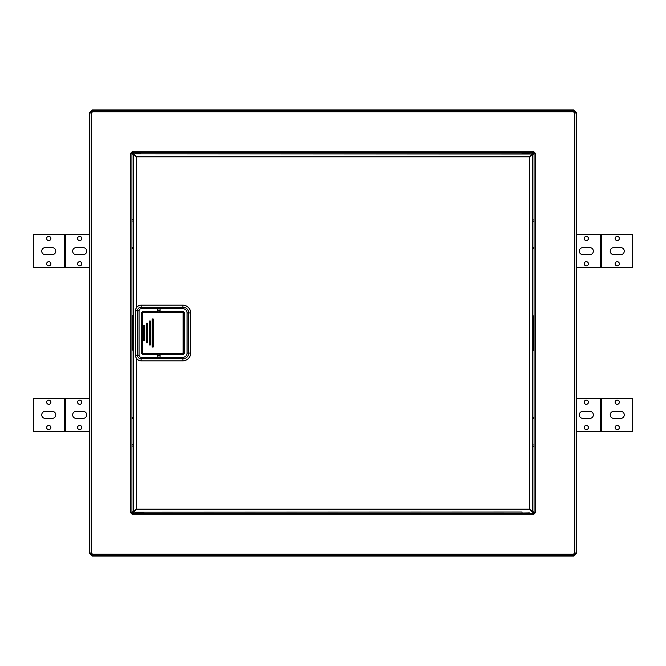 <?xml version="1.0" encoding="UTF-8"?>
<svg xmlns="http://www.w3.org/2000/svg" width="666" height="666" viewBox="0 0 666 666"><rect width="100%" height="100%" fill="white"/><g stroke="black" fill="none" stroke-linecap="round" stroke-linejoin="round"><path stroke-width="1" d="M586.321 425.408A2.106 2.106 0 0 0 584.207 427.522A2.106 2.106 0 0 0 586.321 429.628A2.106 2.106 0 0 0 588.428 427.522A2.106 2.106 0 0 0 586.321 425.408M586.321 400.116A2.106 2.106 0 0 0 584.207 402.222A2.106 2.106 0 0 0 586.321 404.329A2.106 2.106 0 0 0 588.428 402.222A2.106 2.106 0 0 0 586.321 400.116M617.24 425.408A2.106 2.106 0 0 0 615.134 427.522A2.106 2.106 0 0 0 617.24 429.628A2.106 2.106 0 0 0 619.347 427.522A2.106 2.106 0 0 0 617.24 425.408M617.24 400.116A2.106 2.106 0 0 0 615.134 402.222A2.106 2.106 0 0 0 617.24 404.329A2.106 2.106 0 0 0 619.347 402.222A2.106 2.106 0 0 0 617.24 400.116M601.781 431.385L601.781 398.351L632.7 398.351L632.7 431.385L576.664 431.385M600.374 431.385L600.374 398.351L576.664 398.351M589.835 411.355L582.808 411.355A3.513 3.513 0 0 0 579.295 414.868A3.513 3.513 0 0 0 582.808 418.381L589.835 418.381A3.513 3.513 0 0 0 593.348 414.868A3.513 3.513 0 0 0 589.835 411.355M620.754 411.355L613.727 411.355A3.513 3.513 0 0 0 610.214 414.868A3.513 3.513 0 0 0 613.727 418.381L620.754 418.381A3.513 3.513 0 0 0 624.267 414.868A3.513 3.513 0 0 0 620.754 411.355M601.781 398.351L600.374 398.351M586.321 261.671A2.106 2.106 0 0 0 584.207 263.778A2.106 2.106 0 0 0 586.321 265.884A2.106 2.106 0 0 0 588.428 263.778A2.106 2.106 0 0 0 586.321 261.671M586.321 236.372A2.106 2.106 0 0 0 584.207 238.478A2.106 2.106 0 0 0 586.321 240.593A2.106 2.106 0 0 0 588.428 238.478A2.106 2.106 0 0 0 586.321 236.372M617.24 261.671A2.106 2.106 0 0 0 615.134 263.778A2.106 2.106 0 0 0 617.24 265.884A2.106 2.106 0 0 0 619.347 263.778A2.106 2.106 0 0 0 617.24 261.671M617.24 236.372A2.106 2.106 0 0 0 615.134 238.478A2.106 2.106 0 0 0 617.24 240.593A2.106 2.106 0 0 0 619.347 238.478A2.106 2.106 0 0 0 617.24 236.372M601.781 267.649L601.781 234.615L632.7 234.615L632.7 267.649L576.664 267.649M600.374 267.649L600.374 234.615L576.664 234.615M589.835 247.619L582.808 247.619A3.513 3.513 0 0 0 579.295 251.132A3.513 3.513 0 0 0 582.808 254.645L589.835 254.645A3.513 3.513 0 0 0 593.348 251.132A3.513 3.513 0 0 0 589.835 247.619M620.754 247.619L613.727 247.619A3.513 3.513 0 0 0 610.214 251.132A3.513 3.513 0 0 0 613.727 254.645L620.754 254.645A3.513 3.513 0 0 0 624.267 251.132A3.513 3.513 0 0 0 620.754 247.619M601.781 234.615L600.374 234.615M79.679 404.329A2.106 2.106 0 0 0 81.793 402.222A2.106 2.106 0 0 0 79.679 400.116A2.106 2.106 0 0 0 77.572 402.222A2.106 2.106 0 0 0 79.679 404.329M79.679 429.628A2.106 2.106 0 0 0 81.793 427.522A2.106 2.106 0 0 0 79.679 425.408A2.106 2.106 0 0 0 77.572 427.522A2.106 2.106 0 0 0 79.679 429.628M48.76 404.329A2.106 2.106 0 0 0 50.866 402.222A2.106 2.106 0 0 0 48.76 400.116A2.106 2.106 0 0 0 46.653 402.222A2.106 2.106 0 0 0 48.76 404.329M48.76 429.628A2.106 2.106 0 0 0 50.866 427.522A2.106 2.106 0 0 0 48.76 425.408A2.106 2.106 0 0 0 46.653 427.522A2.106 2.106 0 0 0 48.76 429.628M64.219 398.351L64.219 431.385L33.3 431.385L33.3 398.351L89.336 398.351M65.626 398.351L65.626 431.385L89.336 431.385M76.165 418.381L83.192 418.381A3.513 3.513 0 0 0 86.705 414.868A3.513 3.513 0 0 0 83.192 411.355L76.165 411.355A3.513 3.513 0 0 0 72.652 414.868A3.513 3.513 0 0 0 76.165 418.381M45.246 418.381L52.273 418.381A3.513 3.513 0 0 0 55.786 414.868A3.513 3.513 0 0 0 52.273 411.355L45.246 411.355A3.513 3.513 0 0 0 41.733 414.868A3.513 3.513 0 0 0 45.246 418.381M64.219 431.385L65.626 431.385M79.679 240.593A2.106 2.106 0 0 0 81.793 238.478A2.106 2.106 0 0 0 79.679 236.372A2.106 2.106 0 0 0 77.572 238.478A2.106 2.106 0 0 0 79.679 240.593M79.679 265.884A2.106 2.106 0 0 0 81.793 263.778A2.106 2.106 0 0 0 79.679 261.671A2.106 2.106 0 0 0 77.572 263.778A2.106 2.106 0 0 0 79.679 265.884M48.76 240.593A2.106 2.106 0 0 0 50.866 238.478A2.106 2.106 0 0 0 48.76 236.372A2.106 2.106 0 0 0 46.653 238.478A2.106 2.106 0 0 0 48.76 240.593M48.76 265.884A2.106 2.106 0 0 0 50.866 263.778A2.106 2.106 0 0 0 48.76 261.671A2.106 2.106 0 0 0 46.653 263.778A2.106 2.106 0 0 0 48.76 265.884M64.219 234.615L64.219 267.649L33.3 267.649L33.3 234.615L89.336 234.615M65.626 234.615L65.626 267.649L89.336 267.649M76.165 254.645L83.192 254.645A3.513 3.513 0 0 0 86.705 251.132A3.513 3.513 0 0 0 83.192 247.619L76.165 247.619A3.513 3.513 0 0 0 72.652 251.132A3.513 3.513 0 0 0 76.165 254.645M45.246 254.645L52.273 254.645A3.513 3.513 0 0 0 55.786 251.132A3.513 3.513 0 0 0 52.273 247.619L45.246 247.619A3.513 3.513 0 0 0 41.733 251.132A3.513 3.513 0 0 0 45.246 254.645M64.219 267.649L65.626 267.649M133.416 417.357L132.018 417.382M133.416 446.112L132.018 446.087M532.409 446.22L533.982 446.195M532.409 417.457L533.982 417.49M133.416 219.78L132.018 219.805M133.416 248.535L132.018 248.51M532.409 248.643L533.982 248.618M532.409 219.888L533.982 219.913M135.489 355.194L135.489 310.806A5.644 5.644 0 0 1 141.142 305.161L182.884 305.161A7.759 7.759 0 0 1 190.643 312.912L190.643 353.088A7.759 7.759 0 0 1 182.884 360.839L141.142 360.839A5.644 5.644 0 0 1 135.489 355.194L135.556 355.194A5.586 5.586 0 0 0 141.1 360.781L141.1 358.824A3.63 3.63 0 0 1 137.512 355.194L135.556 355.194L135.556 310.806A5.586 5.586 0 0 1 141.142 305.219L141.142 305.161M179.271 354.179L173.734 354.179M159.857 311.613L179.271 311.821M179.271 311.546L182.601 311.538L184.266 313.195L184.266 352.805L182.601 354.462L179.271 354.454M184.266 313.195L184.307 313.195A1.698 1.698 0 0 0 182.617 311.497L159.857 311.563M157.134 308.899L160.056 308.899L160.031 310.498L157.159 310.498L157.134 308.899L157.334 311.563M157.134 311.497L142.574 311.497L141.467 312.912L141.467 353.088L142.574 354.503L141.309 353.238L141.309 312.762L142.574 311.497M142.724 311.646L157.334 311.613M182.884 305.161L141.142 305.219L141.142 307.176L182.884 307.176L182.884 305.219A7.701 7.701 0 0 1 190.584 312.912L190.643 312.912M184.307 313.195L184.307 352.805A1.698 1.698 0 0 1 182.617 354.503L159.857 354.437M160.056 357.101L157.134 357.101L157.159 355.502L160.031 355.502L160.056 357.101L160.056 354.503M157.134 357.101L157.134 354.503L142.574 354.503M160.056 308.899L160.056 311.497M164.394 354.179L173.734 354.437M182.884 308.724L182.884 307.176A5.736 5.736 0 0 1 188.628 312.912L188.628 353.088L190.584 353.088A7.701 7.701 0 0 1 182.884 360.781L182.884 357.276A4.196 4.196 0 0 0 187.079 353.088L187.079 312.912A4.196 4.196 0 0 0 182.884 308.724L141.142 308.724L141.142 307.176A3.63 3.63 0 0 0 137.512 310.806L135.489 310.806M141.142 360.839L182.884 360.839M164.394 354.404L159.857 354.387M141.467 352.897L142.724 354.162L157.334 354.387M159.998 354.445L159.857 355.461L159.857 354.129L157.334 354.129L157.334 355.486L157.193 354.445M160.031 355.502L157.159 355.502M157.193 311.555L157.334 310.539L157.334 311.871L159.857 311.871L159.857 310.514L159.998 311.555M157.159 310.498L160.031 310.498M142.724 311.838L141.467 313.103M190.643 353.088L190.584 312.912L187.079 312.912M141.467 314.169L141.883 314.169M141.883 351.831L141.467 351.831M141.808 345.229L141.467 342.416M182.434 311.821L183.841 313.228L183.841 352.772L182.434 354.179L162.113 354.179L162.179 353.471L182.434 353.471L183.133 352.772L183.133 313.228L182.434 311.821L162.113 311.821L182.434 311.821L183.841 313.228L183.841 352.772L182.434 354.179L159.857 354.129M157.334 311.871L159.857 311.871M182.434 312.529L162.179 312.529L161.613 311.871M162.113 354.179L142.507 354.154L141.808 353.446L141.808 312.554L142.507 311.846A0.699 0.699 135 0 0 141.833 312.579L142.532 312.579L142.532 353.421L162.179 353.471M141.633 323.584L141.467 320.771M162.179 312.529L142.532 312.579L142.532 311.871M144.763 340.734L144.763 325.266L143.706 325.266L143.706 340.734L144.763 340.734L144.763 325.266M153.197 347.053L153.197 318.947L152.139 318.947L152.139 347.053L153.197 347.053L152.914 319.222L152.139 318.947M150.383 344.946L150.383 321.054L149.326 321.054L149.326 344.946L150.383 344.946L150.1 321.337L149.326 321.054M147.569 342.84L146.52 342.84L146.52 323.16L147.569 323.16L147.569 342.84L147.294 323.443L146.52 323.16M147.294 342.557L146.52 342.84M146.795 342.557L146.795 323.443M144.48 340.451L143.706 340.734M143.989 340.451L143.706 325.266M144.48 325.549L143.989 325.549M152.914 346.778L152.139 347.053M152.422 346.778L152.422 319.222M150.1 344.663L149.326 344.946M149.609 344.663L149.609 321.337M157.334 354.129L142.507 354.154L142.532 353.421L141.833 353.421L141.833 312.579M161.688 353.371L161.613 354.129M161.688 312.629L162.113 311.821M133.516 328.08L132.459 328.08M133.516 337.92L132.459 337.92M135.573 513.061L144.006 513.045L135.573 513.061M522.036 513.011L529.062 512.895M140.493 152.755L135.573 152.939L140.493 153.147M529.062 153.105L522.036 152.989M533.283 350.566L533.008 315.434L533.541 326.298L533.283 350.566M576.664 112.729L574.816 113.178L573.409 111.771L573.409 110.373L573.859 109.923L576.664 112.729L576.664 553.271L573.859 556.077L92.141 556.077L89.336 553.271L91.184 552.822L91.184 113.178L89.336 112.729L89.336 553.271M89.336 112.729L92.141 109.923L92.591 111.771L91.184 113.178M573.859 109.923L92.141 109.923M132.992 337.92L132.992 350.566L132.459 339.702L132.717 315.434L132.992 328.08M532.226 153.804L533.358 152.672L132.642 152.672L131.943 153.38L131.943 512.62L132.642 513.328L533.358 513.328L534.057 512.62L534.057 153.38L533.358 152.672L533.358 151.274L535.456 153.38L534.057 153.38L532.584 154.853M535.456 153.38L535.456 512.62L534.057 512.62L532.584 511.147M133.774 153.804L132.642 152.672L132.642 151.274L533.358 151.274M535.456 512.62L533.358 514.726L533.358 513.328L532.226 512.196M133.416 154.853L131.943 153.38L130.544 153.38L132.642 151.274M533.358 514.726L132.642 514.726L132.642 513.328L133.774 512.196M133.416 511.147L131.943 512.62L130.544 512.62L130.544 153.38M573.859 556.077L573.409 554.229L92.591 554.229L92.141 556.077M573.409 554.229L574.816 552.822L576.664 553.271M92.591 110.373L89.777 113.178L89.777 552.822L92.591 555.627L573.409 555.627L576.223 552.822L576.223 113.178L573.409 110.373L92.591 110.373M522.036 512.037L133.841 512.204L522.036 512.037L522.036 513.095M133.416 154.221L133.841 153.796L532.159 153.796L532.584 154.221L529.545 156.835L136.455 156.835L133.416 154.221L133.416 511.779L133.641 154.445A0.425 0.425 -45 0 1 134.066 154.021L136.455 156.835L136.455 307.659M133.841 512.204L133.416 511.779M133.841 153.796L531.934 154.021A0.425 0.425 45 0 1 532.359 154.445L532.584 511.779L532.584 154.221M532.584 511.779L532.159 512.204M136.455 358.341L136.455 509.165L133.641 511.555A0.425 0.425 -135 0 0 134.066 511.979L136.455 509.165L529.545 509.165L531.934 511.979A0.425 0.425 135 0 0 532.359 511.555L529.545 509.165L529.545 156.835L532.159 153.796M132.018 418.598L133.416 418.589M133.416 444.88L132.018 444.871M533.982 444.98L532.409 444.988M532.409 418.689L533.982 418.706M132.018 221.02L133.416 221.012M133.416 247.311L132.018 247.294M533.982 247.402L532.409 247.411M532.409 221.112L533.982 221.129M141.142 308.724A2.09 2.09 0 0 0 139.052 310.806L139.052 355.194A2.09 2.09 0 0 0 141.142 357.276L182.884 357.276M187.079 353.088L188.628 353.088A5.736 5.736 0 0 1 182.884 358.824L141.1 358.824M141.142 357.276L141.142 358.824M139.052 310.806L137.512 310.806L137.512 355.194L139.052 355.194M155.578 311.871L155.578 312.629M151.856 311.871L151.856 312.579M153.688 312.604L153.713 311.896L153.704 312.604M183.841 352.772L183.133 352.772M155.578 354.129L155.578 353.371M153.688 353.396L153.713 354.104L153.704 353.396M182.434 353.471L182.434 354.179M183.133 313.228L183.841 313.228M151.856 354.129L151.856 353.421M141.833 353.421A0.699 0.699 45 0 0 142.532 354.129M92.591 554.229L91.184 552.822M574.816 552.822L574.816 113.178M573.409 111.771L92.591 111.771M132.642 514.726L130.544 512.62M522.036 153.963L522.036 152.905M529.062 153.963L529.062 152.789M529.062 512.037L529.062 513.211"/></g></svg>

